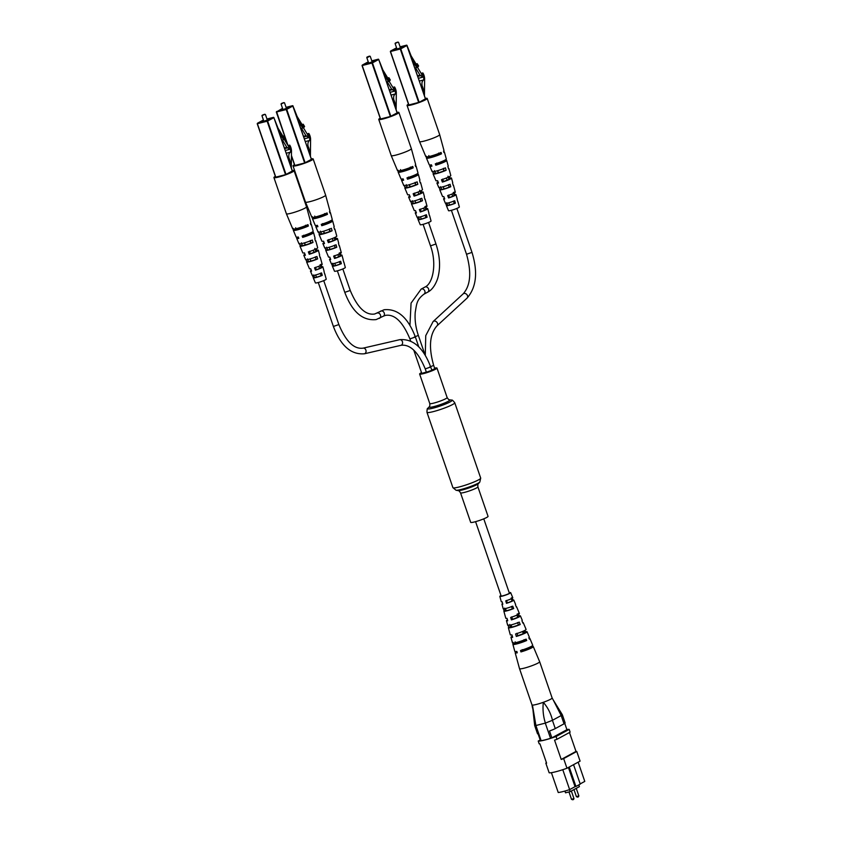 <?xml version="1.0" encoding="UTF-8"?>
<svg xmlns="http://www.w3.org/2000/svg" width="842" height="842" viewBox="0 0 842 842"><rect width="100%" height="100%" fill="white"/><g stroke="black" fill="none" stroke-linecap="round" stroke-linejoin="round"><path stroke-width="1.26" d="M488.044 516.356A9.178 1.074 161 0 1 483.676 518.872A9.178 1.074 161 0 1 474.656 521.903A9.178 1.074 161 0 1 470.678 522.335L460.521 492.823A9.178 1.074 161 0 0 464.5 492.391A9.178 1.074 161 0 0 473.52 489.36A9.178 1.074 161 0 0 477.888 486.844L488.044 516.356M434.609 368.122A9.178 1.074 161 0 1 436.977 368.059A9.178 1.074 161 0 1 432.609 370.575A9.178 1.074 161 0 1 423.6 373.595A9.178 1.074 161 0 1 419.621 374.037A9.178 1.074 161 0 1 421.526 372.638M430.715 367.007L425.242 368.891L426.389 372.206L431.851 370.322L430.715 367.007C423.421 347.704 413.085 338.589 399.708 339.684A2.894 2.379 -103 0 0 399.666 339.694L363.102 348.146A2.894 2.379 -103 0 0 363.06 348.156M431.778 370.112L434.819 368.722L433.672 365.407C428.515 347.272 429.641 334.063 437.061 325.78L467.057 298.131C476.404 287.385 478.046 272.134 471.994 252.379L456.859 208.437M413.759 350.093L421.779 373.385L426.347 372.09M528.197 647.835L527.702 648.814L522.545 650.761M578.812 784.891L579.412 786.628L570.192 791.627L565.508 792.817L564.908 791.059M569.476 732.508L575.991 751.432A16.314 1.916 161 0 1 576.77 751.474L580.096 761.126L566.971 768.241A16.314 1.916 161 0 1 549.152 772.788L545.827 763.136L546.469 762.778M578.159 762.178L584.78 781.408L580.18 783.902M568.424 767.462L575.044 786.681L569.634 789.617L562.782 769.693M545.827 763.136A16.314 1.916 161 0 0 546.595 763.168L539.954 743.854A16.314 1.916 161 0 1 539.175 743.823L538.227 741.055L540.196 739.992M566.866 729.519A16.314 1.916 161 0 1 569.171 729.404L570.118 732.161L557.004 739.276A16.314 1.916 161 0 1 554.562 740.139L561.214 759.452A16.314 1.916 161 0 0 563.656 758.589L566.971 768.241M564.761 723.394L566.929 729.698L551.868 737.855A7.346 0.863 161 0 1 550.531 738.297L545.3 723.12L535.901 725.52L541.132 740.697A7.346 0.863 161 0 1 540.469 740.771L538.091 733.866A7.346 0.863 161 0 1 537.501 733.74L534.67 725.499L532.439 705.091L535.901 725.52M550.531 738.297A15.577 1.821 161 0 1 541.132 740.697M564.035 723.825L561.193 715.563L553.205 699.902L562.309 714.69L565.14 722.931A7.346 0.863 161 0 1 564.035 723.825L555.267 728.593A7.346 0.863 161 0 1 549.489 730.961L551.868 737.855M561.119 715.595L552.415 720.32L555.267 728.593M569.171 729.404L556.046 736.518A16.314 1.916 161 0 1 538.227 741.055M557.004 739.276L556.046 736.518M575.991 751.432L561.214 759.452M576.77 751.474L563.656 758.589M569.634 789.617A15.577 1.821 161 0 1 558.235 792.522L551.405 772.682M569.234 767.02L575.917 786.46L580.254 784.112L573.56 764.673M575.917 786.46L575.044 786.681M570.192 791.627L569.508 789.659M553.205 699.902L552.12 697.944A10.651 1.252 161 0 1 543.322 702.312C547.784 707.459 550.836 713.437 552.489 720.268M545.3 723.12L545.384 723.099C543.237 716.268 542.553 709.343 543.322 702.312A10.651 1.252 161 0 1 532.439 705.091A10.651 1.252 161 0 1 531.986 704.88L532.533 708.08M535.765 724.573C534.281 725.488 534.312 725.804 535.849 725.53M561.193 715.563C562.719 714.784 562.688 714.458 561.088 714.584M545.384 723.099L552.415 720.32M516.883 651.508A9.567 1.126 -19 0 0 515.199 652.803L519.514 668.674A10.651 1.252 -19 0 0 519.525 668.685A10.651 1.252 -19 0 0 523.682 668.285A10.651 1.252 -19 0 0 537.754 663.222A10.651 1.252 -19 0 0 539.659 661.749A10.651 1.252 -19 0 0 539.659 661.738L552.131 697.965A10.651 1.252 -19 0 1 550.226 699.439A10.651 1.252 -19 0 1 539.143 703.68A10.651 1.252 -19 0 1 531.986 704.901L519.525 668.685M524.019 639.657L524.534 641.025A6.336 0.737 161 0 1 517.883 643.246A6.336 0.737 161 0 1 515.409 643.477A6.336 0.737 161 0 1 515.567 643.214L515.136 641.825M517.546 622.543L518.451 624.932A5.736 0.674 161 0 1 512.631 626.869A5.736 0.674 161 0 1 510.389 627.079A5.736 0.674 161 0 1 510.484 626.88L509.736 624.448M511.441 606.461L512.357 608.85A5.126 0.6 161 0 1 507.389 610.482A5.126 0.6 161 0 1 505.379 610.671A5.126 0.6 161 0 1 505.421 610.545L504.674 608.113M501.085 595.768A4.589 0.537 -19 0 0 500.906 596.01A4.589 0.537 -19 0 0 502.695 595.841A4.589 0.537 -19 0 0 507.305 594.315A4.589 0.537 -19 0 0 509.589 593.021A4.589 0.537 -19 0 0 509.294 592.936M507.463 619.87A7.389 0.863 -19 0 0 506.452 620.712A7.389 0.863 -19 0 0 507.737 620.775L507 618.312A7.22 0.842 161 0 1 505.779 618.238L503.863 611.187A6.736 0.789 161 0 1 504.074 610.882L503.379 608.429M515.199 652.803A9.567 1.126 -19 0 0 517.272 652.813L516.851 651.413A9.473 1.105 161 0 1 514.809 651.392L512.894 644.341A8.999 1.052 161 0 1 513.409 643.741L513.01 642.341M512.325 636.205A8.515 1 -19 0 0 510.968 637.289A8.515 1 -19 0 0 512.662 637.331L511.925 634.868A8.346 0.979 161 0 1 510.294 634.815L508.379 627.764A7.862 0.926 161 0 1 508.736 627.311L508.042 624.869M502.611 603.525A6.262 0.737 -19 0 0 501.937 604.135A6.262 0.737 -19 0 0 502.821 604.219L502.085 601.756A6.094 0.716 161 0 1 501.264 601.672L499.822 596.378A5.726 0.674 161 0 1 501.001 595.515M509.21 592.694A5.726 0.674 161 0 1 510.662 592.642A5.726 0.674 161 0 1 507.831 594.263A5.726 0.674 161 0 1 502.064 596.168A5.726 0.674 161 0 1 499.822 596.378M510.968 637.289L512.504 642.93A8.894 1.042 -19 0 0 515.988 642.604A8.894 1.042 -19 0 0 526.145 639.141L526.692 640.499A8.999 1.052 161 0 1 516.409 644.014A8.999 1.052 161 0 1 512.894 644.341M506.452 620.712L507.705 625.301A7.694 0.905 -19 0 0 510.715 625.017A7.694 0.905 -19 0 0 519.24 622.122L520.209 624.511A7.862 0.926 161 0 1 511.452 627.479A7.862 0.926 161 0 1 508.379 627.764M501.937 604.135L503.19 608.724A6.568 0.768 -19 0 0 505.758 608.482A6.568 0.768 -19 0 0 512.736 606.145L513.704 608.524A6.736 0.789 161 0 1 506.495 610.945A6.736 0.789 161 0 1 503.863 611.187M529.071 638.341A8.999 1.052 161 0 1 529.902 638.489A8.999 1.052 161 0 1 529.386 639.099L528.829 637.741A8.894 1.042 -19 0 0 529.334 637.141L527.071 631.742A8.515 1 -19 0 0 525.387 631.721L524.861 630.395M522.65 622.512A7.862 0.926 161 0 1 523.25 622.648A7.862 0.926 161 0 1 522.893 623.112L521.935 620.733A7.694 0.905 -19 0 0 522.261 620.28L520.419 615.902A7.389 0.863 -19 0 0 519.146 615.849L518.219 613.492M516.22 606.682A6.736 0.789 161 0 1 516.599 606.798A6.736 0.789 161 0 1 516.399 607.124L515.43 604.745A6.568 0.768 -19 0 0 515.609 604.44L513.778 600.062A6.262 0.737 -19 0 0 512.894 599.988L511.968 597.631M529.902 638.489L532.723 645.225A9.473 1.105 161 0 1 520.514 650.519L520.935 651.918A9.567 1.126 -19 0 0 533.291 646.572A9.567 1.126 -19 0 0 531.218 646.582L531.176 646.467M523.25 622.648L526.082 629.384A8.346 0.979 161 0 1 515.588 633.963L516.314 636.436A8.515 1 -19 0 0 527.071 631.742M516.599 606.798L519.43 613.544A7.22 0.842 161 0 1 510.662 617.418L511.389 619.88A7.389 0.863 -19 0 0 520.419 615.902M510.662 592.642L512.778 597.704A6.094 0.716 161 0 1 505.747 600.862L506.484 603.325A6.262 0.737 -19 0 0 513.778 600.062M522.198 649.645L522.64 651.034A6.641 0.779 -19 0 0 530.523 647.53A6.641 0.779 -19 0 0 529.513 647.466L529.45 647.298M516.977 633.247L517.746 635.689A6.083 0.716 -19 0 0 524.766 632.542A6.083 0.716 -19 0 0 523.956 632.468L523.45 631.1M511.757 616.849L512.536 619.291A5.473 0.642 -19 0 0 518.619 616.533A5.473 0.642 -19 0 0 518.009 616.449L517.114 614.06M506.558 600.441L507.337 602.883A4.873 0.568 -19 0 0 512.462 600.514A4.873 0.568 -19 0 0 512.041 600.43L511.157 598.052M529.513 647.466L531.218 646.582M520.935 651.918L522.64 651.034M523.956 632.468L525.387 631.721M516.314 636.436L517.746 635.689M518.009 616.449L519.146 615.849M511.389 619.88L512.536 619.291M512.041 600.43L512.894 599.988M506.484 603.325L507.337 602.883M524.534 641.025L526.692 640.499M513.409 643.741L515.567 643.214M518.451 624.932L520.209 624.511M508.736 627.311L510.484 626.88M512.357 608.85L513.704 608.524M504.074 610.882L505.421 610.545M397.456 42.184L395.319 43.047L397.456 42.184M398.077 42.1L395.087 43.51L397.035 49.194M425.421 98.851L419.158 102.303L408.759 104.976L390.425 51.53M407.781 47.394L411.138 55.909L416.053 63.992L417.222 63.697L418.632 66.002L416.695 67.507L412.106 59.971M417.558 75.801L420.011 75.18L415.527 67.802L416.695 67.507M416.916 67.16L415.506 64.845L416.053 63.992M415.506 64.845L417.222 63.697M416.674 64.55L418.085 66.865M417.306 67.055L422.095 74.927L422.779 74.559L422.916 77.138L420.011 75.18M422 74.759L422.779 74.559M418.411 78.285L422.916 77.138M417.769 76.401L421.284 75.506M423.473 92.967L423.484 91.546A7.346 4.189 75.7 0 0 422.158 85.926C421.589 83.095 422.063 81.106 423.579 79.969A7.02 4.01 75.7 0 0 423.631 76.59A3.052 1.747 75.7 0 0 422.105 73.338L422.852 72.938A6.883 3.926 -104.3 0 1 424.61 79.411L424.442 95.788M419.369 81.043L423.579 79.969M422.894 76.78L423.631 76.59M421.263 73.559L422.105 73.338M421.147 73.37L422.852 72.938M444.544 160.317L444.576 160.433A8.894 1.042 161 0 1 446.681 160.412A8.894 1.042 161 0 1 445.344 161.496A8.894 1.042 161 0 1 435.809 165.19L435.282 163.843A8.999 1.052 -19 0 0 444.944 160.096A8.999 1.052 -19 0 0 446.302 159.001L444.376 151.949A9.473 1.105 -19 0 1 443.934 152.507L443.534 151.107A9.567 1.126 161 0 0 443.997 150.539L439.671 134.667A10.651 1.252 161 0 1 439.671 134.667A10.651 1.252 161 0 1 438.072 135.962A10.651 1.252 161 0 1 424.136 141.088A10.651 1.252 161 0 1 419.526 141.603A10.651 1.252 161 0 1 419.526 141.593L407.054 105.387A10.651 1.252 161 0 1 408.475 104.166M425.326 98.367A10.651 1.252 161 0 1 427.199 98.451A10.651 1.252 161 0 1 422.137 101.366A10.651 1.252 161 0 1 411.675 104.871A10.651 1.252 161 0 1 407.054 105.387M440.598 186.692L441.513 189.092A5.389 0.631 -19 0 0 441.482 189.197A5.389 0.631 -19 0 0 449.196 187.135L448.449 184.693M428.788 155.57L429.304 156.938A6.589 0.768 -19 0 0 429.188 157.18A6.589 0.768 -19 0 0 432.704 156.675A6.589 0.768 -19 0 0 439.082 154.444L438.65 153.055M434.493 170.621L435.398 173.01A5.989 0.705 -19 0 0 435.335 173.189A5.989 0.705 -19 0 0 438.44 172.768A5.989 0.705 -19 0 0 444.144 170.789L443.387 168.347M446.723 202.764L447.639 205.164A4.778 0.558 -19 0 0 447.639 205.216A4.778 0.558 -19 0 0 454.238 203.48L453.491 201.038M454.838 194.565L453.975 195.039A5.041 0.589 161 0 1 454.554 195.123A5.041 0.589 161 0 1 453.796 195.733A5.041 0.589 161 0 1 449.449 197.491L448.586 197.965A6.568 0.768 161 0 0 455.017 195.428A6.568 0.768 161 0 0 455.996 194.628A6.568 0.768 161 0 0 454.838 194.565L454.101 192.102M448.565 195.102L449.449 197.491M449.87 178.03L448.744 178.641A5.641 0.663 161 0 1 449.544 178.715A5.641 0.663 161 0 1 448.691 179.399A5.641 0.663 161 0 1 443.523 181.472L442.387 182.083A7.694 0.905 161 0 0 450.333 178.988A7.694 0.905 161 0 0 451.48 178.051A7.694 0.905 161 0 0 449.87 178.03L449.46 176.631M442.639 179.083L443.523 181.472M444.576 160.433L443.166 161.201A6.283 0.737 161 0 1 444.208 161.264A6.283 0.737 161 0 1 443.26 162.032A6.283 0.737 161 0 1 437.23 164.422L435.809 165.19M436.724 163.053L437.23 164.422M425.157 99.051A8.567 1 161 0 1 425.231 99.124A8.567 1 161 0 1 423.947 100.177A8.567 1 161 0 1 419.442 102.145M418.242 102.587A8.567 1 161 0 1 409.359 104.85M441.513 189.092L439.934 189.492A7.22 0.842 -19 0 0 439.756 189.797A7.22 0.842 -19 0 0 443.723 189.229A7.22 0.842 -19 0 0 450.775 186.724L450.081 184.272A7.389 0.863 161 0 1 442.85 186.84A7.389 0.863 161 0 1 438.766 187.44L436.924 183.061A7.694 0.905 161 0 1 438.082 182.114A7.694 0.905 161 0 1 438.145 182.072M439.934 189.492L438.966 187.113M429.304 156.938L426.894 157.549A9.473 1.105 -19 0 0 426.462 158.117A9.473 1.105 -19 0 0 432.009 157.265A9.473 1.105 -19 0 0 441.492 153.833L441.092 152.434A9.567 1.126 161 0 1 431.514 155.907A9.567 1.126 161 0 1 425.894 156.77L419.526 141.603M426.894 157.549L426.347 156.191M435.398 173.01L433.409 173.526A8.346 0.979 -19 0 0 433.104 173.957A8.346 0.979 -19 0 0 437.872 173.242A8.346 0.979 -19 0 0 446.134 170.273L445.45 167.832A8.515 1 161 0 1 436.998 170.863A8.515 1 161 0 1 432.114 171.6L429.852 166.211A8.894 1.042 161 0 1 431.188 165.106A8.894 1.042 161 0 1 431.472 164.958M433.409 173.526L432.441 171.147M447.639 205.164L446.481 205.459A6.094 0.716 -19 0 0 446.407 205.648A6.094 0.716 -19 0 0 449.586 205.206A6.094 0.716 -19 0 0 455.396 203.185L454.712 200.733A6.262 0.737 161 0 1 448.712 202.827A6.262 0.737 161 0 1 445.418 203.28L443.576 198.901A6.568 0.768 161 0 1 444.418 198.165M446.481 205.459L445.502 203.08M446.407 205.648L448.523 210.7A5.726 0.674 -19 0 0 452.533 209.984A5.726 0.674 -19 0 0 458.501 207.669A5.726 0.674 -19 0 0 459.364 206.964L457.922 201.68A6.094 0.716 -19 0 0 457.764 201.575M451.48 178.051L452.733 182.63A7.389 0.863 161 0 1 452.533 182.946L453.217 185.398A7.22 0.842 -19 0 0 453.406 185.103L455.322 192.155A6.736 0.789 -19 0 1 454.312 192.976A6.736 0.789 -19 0 1 447.66 195.597L448.586 197.965M446.681 160.412L448.218 166.053A8.515 1 161 0 1 447.891 166.505L448.586 168.947A8.346 0.979 -19 0 0 448.891 168.526L450.807 175.578A7.862 0.926 -19 0 1 449.628 176.536A7.862 0.926 -19 0 1 441.471 179.725L442.387 182.083M426.462 158.117L429.283 164.864A8.999 1.052 -19 0 0 431.42 164.821L431.946 166.169A8.894 1.042 161 0 1 429.852 166.211M433.104 173.957L435.935 180.704A7.862 0.926 -19 0 0 437.608 180.704L438.535 183.072A7.694 0.905 161 0 1 436.924 183.061M439.756 189.797L442.587 196.544A6.736 0.789 -19 0 0 443.808 196.586L444.723 198.944A6.568 0.768 161 0 1 443.576 198.901M444.376 151.949A9.473 1.105 -19 0 0 443.723 151.77M455.996 194.628L457.248 199.207A6.262 0.737 161 0 1 457.153 199.407L457.837 201.859A6.094 0.716 -19 0 0 457.922 201.68M448.744 178.641L447.965 176.199M453.975 195.039L453.196 192.597M438.061 171.6A5.989 0.705 -19 0 0 437.851 171.684L437.482 170.726M441.492 153.833L439.082 154.444M446.134 170.273L444.144 170.789M450.775 186.724L449.196 187.135M455.396 203.185L454.238 203.48M369.154 56.214L367.007 57.077L369.154 56.214M369.775 56.13L367.575 57.477L366.775 57.561L367.007 57.077M397.119 112.87L390.372 116.501L380.458 119.006L362.123 65.55M379.479 61.413L382.836 69.939L387.752 78.011L388.92 77.717L390.32 80.032L388.394 81.527L383.805 74.001M389.257 89.82L391.709 89.199L387.225 81.832L388.394 81.527M388.615 81.19L387.204 78.874L387.752 78.011M387.204 78.874L388.92 77.717M388.373 78.569L389.783 80.885M389.004 81.085L393.793 88.957L394.477 88.589L394.614 91.157L391.709 89.199M393.688 88.789L394.477 88.589M390.109 92.304L394.614 91.157M389.467 90.431L392.982 89.526M395.161 106.987L395.182 105.576A7.346 4.189 75.7 0 0 393.856 99.945C393.288 97.114 393.761 95.135 395.277 93.999A7.02 4.01 75.7 0 0 395.33 90.62A3.052 1.747 75.7 0 0 393.803 87.368L394.551 86.958A6.883 3.926 -104.3 0 1 396.308 93.441L396.14 109.818M391.067 95.072L395.277 93.999M394.593 90.81L395.33 90.62M392.961 87.579L393.803 87.368M392.846 87.4L394.551 86.958M397.024 112.396A10.651 1.252 161 0 1 398.897 112.47L411.359 148.687A10.651 1.252 161 0 1 411.37 148.697A10.651 1.252 161 0 1 409.77 149.992A10.651 1.252 161 0 1 395.835 155.107A10.651 1.252 161 0 1 391.225 155.633A10.651 1.252 161 0 1 391.225 155.623L378.753 119.406A10.651 1.252 161 0 1 380.174 118.196M398.897 112.47A10.651 1.252 161 0 1 393.824 115.386A10.651 1.252 161 0 1 383.373 118.901A10.651 1.252 161 0 1 378.753 119.406M412.296 200.722L413.212 203.111A5.389 0.631 -19 0 0 413.18 203.227A5.389 0.631 -19 0 0 420.895 201.154L420.137 198.723M400.476 169.589L401.002 170.958A6.589 0.768 -19 0 0 400.876 171.2A6.589 0.768 -19 0 0 404.402 170.705A6.589 0.768 -19 0 0 410.78 168.474L410.349 167.074M406.191 184.64L407.096 187.04A5.989 0.705 -19 0 0 407.033 187.219A5.989 0.705 -19 0 0 410.128 186.787A5.989 0.705 -19 0 0 415.843 184.808L415.085 182.377M418.421 216.794L419.337 219.183A4.778 0.558 -19 0 0 419.337 219.236A4.778 0.558 -19 0 0 425.936 217.499L425.178 215.068M426.536 208.595L425.673 209.069A5.041 0.589 161 0 1 426.241 209.142A5.041 0.589 161 0 1 425.494 209.763A5.041 0.589 161 0 1 421.147 211.521L420.284 211.984A6.568 0.768 161 0 0 426.705 209.447A6.568 0.768 161 0 0 427.694 208.648A6.568 0.768 161 0 0 426.536 208.595L425.799 206.132M420.263 209.132L421.147 211.521M421.568 192.05L420.442 192.671A5.641 0.663 161 0 1 421.232 192.734A5.641 0.663 161 0 1 420.39 193.428A5.641 0.663 161 0 1 415.222 195.491L414.085 196.112A7.694 0.905 161 0 0 422.021 193.007A7.694 0.905 161 0 0 423.179 192.071A7.694 0.905 161 0 0 421.568 192.05L421.147 190.66M414.338 193.113L415.222 195.491M416.274 174.462L414.864 175.231A6.283 0.737 161 0 1 415.906 175.283A6.283 0.737 161 0 1 414.959 176.052A6.283 0.737 161 0 1 408.917 178.451L407.507 179.22A8.894 1.042 161 0 0 417.043 175.525A8.894 1.042 161 0 0 418.379 174.441A8.894 1.042 161 0 0 416.274 174.462L416.243 174.336M408.423 177.083L408.917 178.451M396.856 113.07A8.567 1 161 0 1 396.929 113.154A8.567 1 161 0 1 395.645 114.207A8.567 1 161 0 1 391.141 116.175M389.93 116.617A8.567 1 161 0 1 381.058 118.88M413.212 203.111L411.633 203.511A7.22 0.842 -19 0 0 411.454 203.827A7.22 0.842 -19 0 0 415.422 203.248A7.22 0.842 -19 0 0 422.473 200.754L421.779 198.302A7.389 0.863 161 0 1 414.548 200.87A7.389 0.863 161 0 1 410.464 201.47L408.623 197.081A7.694 0.905 161 0 1 409.77 196.133A7.694 0.905 161 0 1 409.843 196.102M411.633 203.511L410.654 201.133M401.002 170.958L398.592 171.579A9.473 1.105 -19 0 0 398.161 172.147A9.473 1.105 -19 0 0 403.707 171.294A9.473 1.105 -19 0 0 413.18 167.853L412.791 166.453A9.567 1.126 161 0 1 403.213 169.926A9.567 1.126 161 0 1 397.592 170.8L391.225 155.633M398.592 171.579L398.034 170.21M407.096 187.04L405.107 187.545A8.346 0.979 -19 0 0 404.802 187.987A8.346 0.979 -19 0 0 409.57 187.271A8.346 0.979 -19 0 0 417.832 184.303L417.137 181.851A8.515 1 161 0 1 408.696 184.893A8.515 1 161 0 1 403.813 185.629L401.55 180.23A8.894 1.042 161 0 1 402.876 179.135A8.894 1.042 161 0 1 403.171 178.978M405.107 187.545L404.139 185.166M419.337 219.183L418.179 219.478A6.094 0.716 -19 0 0 418.095 219.667A6.094 0.716 -19 0 0 421.284 219.225A6.094 0.716 -19 0 0 427.094 217.204L426.399 214.752A6.262 0.737 161 0 1 420.411 216.847A6.262 0.737 161 0 1 417.106 217.31L415.274 212.931A6.568 0.768 161 0 1 416.116 212.184M418.179 219.478L417.2 217.099M418.095 219.667L420.221 224.719A5.726 0.674 -19 0 0 424.231 224.014A5.726 0.674 -19 0 0 430.199 221.688A5.726 0.674 -19 0 0 431.051 220.993L429.62 215.699A6.094 0.716 -19 0 0 429.462 215.605M423.179 192.071L424.431 196.66A7.389 0.863 161 0 1 424.231 196.975L424.915 199.428A7.22 0.842 -19 0 0 425.105 199.122L427.02 206.185A6.736 0.789 -19 0 1 426.01 207.006A6.736 0.789 -19 0 1 419.358 209.626L420.284 211.984M418.379 174.441L419.916 180.083A8.515 1 161 0 1 419.59 180.525L420.284 182.977A8.346 0.979 -19 0 0 420.59 182.556L422.505 189.608A7.862 0.926 -19 0 1 421.326 190.566A7.862 0.926 -19 0 1 413.159 193.744L414.085 196.112M411.37 148.697L415.685 164.569A9.567 1.126 161 0 1 415.232 165.127L415.632 166.527A9.473 1.105 -19 0 0 416.074 165.979L417.99 173.031A8.999 1.052 -19 0 1 416.643 174.126A8.999 1.052 -19 0 1 406.981 177.862L407.507 179.22M398.161 172.147L400.981 178.883A8.999 1.052 -19 0 0 403.118 178.851L403.644 180.199A8.894 1.042 161 0 1 401.55 180.23M404.802 187.987L407.633 194.723A7.862 0.926 -19 0 0 409.307 194.734L410.233 197.091A7.694 0.905 161 0 1 408.623 197.081M411.454 203.827L414.285 210.563A6.736 0.789 -19 0 0 415.495 210.605L416.422 212.973A6.568 0.768 161 0 1 415.274 212.931M416.074 165.979A9.473 1.105 -19 0 0 415.422 165.79M427.694 208.648L428.946 213.236A6.262 0.737 161 0 1 428.852 213.426L429.536 215.878A6.094 0.716 -19 0 0 429.62 215.699M420.442 192.671L419.653 190.229M425.673 209.069L424.894 206.616M409.759 185.619A5.989 0.705 -19 0 0 409.549 185.714L409.18 184.745M413.18 167.853L410.78 168.474M417.832 184.303L415.843 184.808M422.473 200.754L420.895 201.154M427.094 217.204L425.936 217.499M283.417 102.703L281.281 103.566L283.417 102.703M284.038 102.608L281.049 104.05L282.996 109.713M311.393 159.359L304.646 162.99L294.721 165.495L291.437 155.749M293.742 107.902L297.1 116.428L302.015 124.5L303.183 124.206L304.593 126.521L302.657 128.016L298.079 120.49M303.53 136.309L305.972 135.688L301.489 128.321L302.657 128.016M302.878 127.668L301.478 125.363L302.015 124.5M301.478 125.363L303.183 124.206M302.646 125.058L304.046 127.374M303.278 127.574L308.067 135.446L308.74 135.078L308.877 137.646L305.972 135.688M307.962 135.278L308.74 135.078M304.383 138.793L308.877 137.646M303.73 136.92L307.256 136.015M309.435 153.476L309.456 152.055A7.346 4.189 75.7 0 0 308.13 146.434C307.562 143.603 308.035 141.624 309.551 140.488A7.02 4.01 75.7 0 0 309.593 137.109A3.052 1.747 75.7 0 0 308.077 133.857L308.825 133.446A6.883 3.926 -104.3 0 1 310.582 139.93L310.414 156.307M305.33 141.561L309.551 140.488M308.867 137.299L309.593 137.109M307.225 134.067L308.077 133.857M307.12 133.889L308.825 133.446M330.506 220.825L330.548 220.951A8.894 1.042 161 0 1 332.653 220.93A8.894 1.042 161 0 1 331.316 222.014A8.894 1.042 161 0 1 321.781 225.698L321.255 224.351A8.999 1.052 -19 0 0 330.917 220.615A8.999 1.052 -19 0 0 332.264 219.52L330.348 212.458A9.473 1.105 -19 0 1 329.906 213.015L329.506 211.616A9.567 1.126 161 0 0 329.959 211.047L325.633 195.186A10.651 1.252 161 0 1 325.633 195.186A10.651 1.252 161 0 1 324.044 196.481A10.651 1.252 161 0 1 310.109 201.596A10.651 1.252 161 0 1 305.499 202.112A10.651 1.252 161 0 1 305.488 202.112L293.027 165.895A10.651 1.252 161 0 1 294.447 164.685M311.298 158.875A10.651 1.252 161 0 1 313.161 158.959A10.651 1.252 161 0 1 308.098 161.875A10.651 1.252 161 0 1 297.636 165.39A10.651 1.252 161 0 1 293.027 165.895M326.57 247.211L327.485 249.6A5.389 0.631 -19 0 0 327.454 249.716A5.389 0.631 -19 0 0 335.169 247.643L334.411 245.211M314.75 216.078L315.266 217.446A6.589 0.768 -19 0 0 315.15 217.689A6.589 0.768 -19 0 0 318.676 217.194A6.589 0.768 -19 0 0 325.044 214.952L324.623 213.563M320.465 231.129L321.37 233.529A5.989 0.705 -19 0 0 321.297 233.697A5.989 0.705 -19 0 0 324.402 233.276A5.989 0.705 -19 0 0 330.117 231.297L329.359 228.866M332.695 263.283L333.6 265.672A4.778 0.558 -19 0 0 333.6 265.725A4.778 0.558 -19 0 0 340.2 263.988L339.452 261.557M340.81 255.084L339.947 255.547A5.041 0.589 161 0 1 340.515 255.631A5.041 0.589 161 0 1 339.758 256.252A5.041 0.589 161 0 1 335.421 258.01L334.548 258.473A6.568 0.768 161 0 0 340.978 255.936A6.568 0.768 161 0 0 341.968 255.137A6.568 0.768 161 0 0 340.81 255.084L340.073 252.621M334.537 255.621L335.421 258.01M335.842 238.539L334.706 239.149A5.641 0.663 161 0 1 335.505 239.223A5.641 0.663 161 0 1 334.663 239.917A5.641 0.663 161 0 1 329.485 241.98L328.359 242.601A7.694 0.905 161 0 0 336.295 239.496A7.694 0.905 161 0 0 337.453 238.56A7.694 0.905 161 0 0 335.842 238.539L335.421 237.149M328.612 239.602L329.485 241.98M330.548 220.951L329.127 221.72A6.283 0.737 161 0 1 330.18 221.772A6.283 0.737 161 0 1 329.233 222.541A6.283 0.737 161 0 1 323.191 224.93L321.781 225.698M322.686 223.572L323.191 224.93M311.13 159.559A8.567 1 161 0 1 311.193 159.643A8.567 1 161 0 1 309.909 160.685A8.567 1 161 0 1 305.414 162.653M304.204 163.106A8.567 1 161 0 1 295.321 165.369M327.485 249.6L325.907 250A7.22 0.842 -19 0 0 325.728 250.316A7.22 0.842 -19 0 0 329.696 249.737A7.22 0.842 -19 0 0 336.747 247.243L336.053 244.79A7.389 0.863 161 0 1 328.822 247.359A7.389 0.863 161 0 1 324.728 247.958L322.896 243.57A7.694 0.905 161 0 1 324.044 242.622A7.694 0.905 161 0 1 324.107 242.591M325.907 250L324.928 247.622M315.266 217.446L312.866 218.057A9.473 1.105 -19 0 0 312.424 218.636A9.473 1.105 -19 0 0 317.981 217.773A9.473 1.105 -19 0 0 327.454 214.342L327.064 212.942A9.567 1.126 161 0 1 317.476 216.415A9.567 1.126 161 0 1 311.856 217.289L305.499 202.112M312.866 218.057L312.308 216.699M321.37 233.529L319.381 234.034A8.346 0.979 -19 0 0 319.076 234.476A8.346 0.979 -19 0 0 323.833 233.76A8.346 0.979 -19 0 0 332.106 230.792L331.411 228.34A8.515 1 161 0 1 322.96 231.382A8.515 1 161 0 1 318.087 232.118L315.824 226.719A8.894 1.042 161 0 1 317.15 225.624A8.894 1.042 161 0 1 317.445 225.467M319.381 234.034L318.402 231.655M333.6 265.672L332.443 265.967A6.094 0.716 -19 0 0 332.369 266.156A6.094 0.716 -19 0 0 335.548 265.714A6.094 0.716 -19 0 0 341.357 263.693L340.673 261.241A6.262 0.737 161 0 1 334.674 263.335A6.262 0.737 161 0 1 331.38 263.799L329.538 259.41A6.568 0.768 161 0 1 330.39 258.673M332.443 265.967L331.474 263.588M332.369 266.156L334.495 271.208A5.726 0.674 -19 0 0 338.505 270.503A5.726 0.674 -19 0 0 344.462 268.177A5.726 0.674 -19 0 0 345.325 267.482L343.883 262.188A6.094 0.716 -19 0 0 343.725 262.094M337.453 238.56L338.695 243.149A7.389 0.863 161 0 1 338.495 243.464L339.189 245.917A7.22 0.842 -19 0 0 339.368 245.611L341.294 252.663A6.736 0.789 -19 0 1 340.284 253.495A6.736 0.789 -19 0 1 333.632 256.115L334.548 258.473M332.653 220.93L334.19 226.572A8.515 1 161 0 1 333.864 227.014L334.548 229.466A8.346 0.979 -19 0 0 334.853 229.035L336.779 236.097A7.862 0.926 -19 0 1 335.6 237.055A7.862 0.926 -19 0 1 327.433 240.233L328.359 242.601M312.424 218.636L315.255 225.372A8.999 1.052 -19 0 0 317.392 225.33L317.918 226.687A8.894 1.042 161 0 1 315.824 226.719M319.076 234.476L321.907 241.212A7.862 0.926 -19 0 0 323.581 241.212L324.496 243.58A7.694 0.905 161 0 1 322.896 243.57M325.728 250.316L328.548 257.052A6.736 0.789 -19 0 0 329.769 257.094L330.695 259.462A6.568 0.768 161 0 1 329.538 259.41M330.348 212.458A9.473 1.105 -19 0 0 329.696 212.279M341.968 255.137L343.21 259.725A6.262 0.737 161 0 1 343.126 259.915L343.81 262.367A6.094 0.716 -19 0 0 343.883 262.188M334.706 239.149L334.253 237.718M339.947 255.547L339.168 253.105M324.033 232.108A5.989 0.705 -19 0 0 323.812 232.203L323.454 231.234M327.454 214.342L325.044 214.952M332.106 230.792L330.117 231.297M336.747 247.243L335.169 247.643M341.357 263.693L340.2 263.988M264.325 114.375L262.188 115.238L264.325 114.375M264.946 114.291L261.957 115.701L263.904 121.385M292.29 171.042L285.543 174.673L275.629 177.178L257.294 123.721M274.65 119.585L278.007 128.11L282.923 136.183L284.091 135.888L285.491 138.204L288.027 145.561L289.722 145.129A6.883 3.926 -104.3 0 1 291.479 151.602L291.311 167.979M284.428 147.992L286.88 147.371L282.396 139.993L283.565 139.698L278.976 132.162M284.954 139.056L283.786 139.351L282.375 137.035L283.543 136.741L284.954 139.056L285.491 138.204L276.544 111.576L286.312 109.081L292.595 105.682L286.07 107.344L293.005 105.945L286.722 109.355L305.13 162.811M282.375 137.035L282.923 136.183M283.543 136.741L284.091 135.888M284.175 139.256L288.964 147.118L289.648 146.75L289.785 149.329L286.88 147.371M288.859 146.95L289.648 146.75M285.28 150.476L289.785 149.329M284.638 148.592L288.153 147.697M290.343 165.158L290.353 163.737A7.346 4.189 75.7 0 0 289.027 158.117C288.459 155.286 288.932 153.297 290.448 152.16A7.02 4.01 75.7 0 0 290.501 148.792A3.052 1.747 75.7 0 0 288.974 145.529L289.722 145.129M286.238 153.233L290.448 152.16M289.764 148.971L290.501 148.792M288.132 145.75L288.974 145.529M311.414 232.508L311.445 232.624A8.894 1.042 161 0 1 313.55 232.602A8.894 1.042 161 0 1 312.214 233.687A8.894 1.042 161 0 1 302.678 237.381L302.152 236.034A8.999 1.052 -19 0 0 311.814 232.287A8.999 1.052 -19 0 0 313.161 231.192L311.245 224.14A9.473 1.105 -19 0 1 310.803 224.698L310.403 223.298A9.567 1.126 161 0 0 310.856 222.73L306.541 206.858A10.651 1.252 161 0 1 306.541 206.858A10.651 1.252 161 0 1 304.941 208.163A10.651 1.252 161 0 1 291.006 213.279A10.651 1.252 161 0 1 286.396 213.794A10.651 1.252 161 0 1 286.396 213.784L273.924 177.578A10.651 1.252 161 0 1 275.345 176.357M292.195 170.558A10.651 1.252 161 0 1 294.068 170.642A10.651 1.252 161 0 1 288.995 173.557A10.651 1.252 161 0 1 278.544 177.062A10.651 1.252 161 0 1 273.924 177.578M307.467 258.883L308.382 261.283A5.389 0.631 -19 0 0 308.351 261.388A5.389 0.631 -19 0 0 316.066 259.325L315.318 256.884M295.658 227.761L296.173 229.129A6.589 0.768 -19 0 0 296.047 229.371A6.589 0.768 -19 0 0 299.573 228.877A6.589 0.768 -19 0 0 305.951 226.635L305.52 225.246M301.362 242.812L302.267 245.201A5.989 0.705 -19 0 0 302.204 245.38A5.989 0.705 -19 0 0 305.309 244.959A5.989 0.705 -19 0 0 311.014 242.98L310.256 240.538M313.592 274.955L314.508 277.355A4.778 0.558 -19 0 0 314.508 277.407A4.778 0.558 -19 0 0 321.107 275.671L320.349 273.24M321.707 266.767L320.844 267.23A5.041 0.589 161 0 1 321.423 267.314A5.041 0.589 161 0 1 320.665 267.924A5.041 0.589 161 0 1 316.318 269.682L315.455 270.156A6.568 0.768 161 0 0 321.876 267.619A6.568 0.768 161 0 0 322.865 266.819A6.568 0.768 161 0 0 321.707 266.767L320.97 264.293M315.434 267.303L316.318 269.682M316.739 250.221L315.613 250.832A5.641 0.663 161 0 1 316.403 250.905A5.641 0.663 161 0 1 315.561 251.6A5.641 0.663 161 0 1 310.393 253.663L309.256 254.273A7.694 0.905 161 0 0 317.192 251.179A7.694 0.905 161 0 0 318.35 250.242A7.694 0.905 161 0 0 316.739 250.221L316.318 248.822M309.509 251.274L310.393 253.663M311.445 232.624L310.035 233.392A6.283 0.737 161 0 1 311.077 233.455A6.283 0.737 161 0 1 310.13 234.223A6.283 0.737 161 0 1 304.088 236.613L302.678 237.381M303.594 235.255L304.088 236.613M292.027 171.242A8.567 1 161 0 1 292.1 171.326A8.567 1 161 0 1 290.816 172.368A8.567 1 161 0 1 286.312 174.336M285.101 174.778A8.567 1 161 0 1 276.229 177.041M308.382 261.283L306.804 261.683A7.22 0.842 -19 0 0 306.625 261.988A7.22 0.842 -19 0 0 310.593 261.42A7.22 0.842 -19 0 0 317.644 258.915L316.95 256.473A7.389 0.863 161 0 1 309.719 259.031A7.389 0.863 161 0 1 305.635 259.631L303.794 255.252A7.694 0.905 161 0 1 304.941 254.305A7.694 0.905 161 0 1 305.014 254.263M306.804 261.683L305.835 259.304M296.173 229.129L293.763 229.74A9.473 1.105 -19 0 0 293.332 230.308A9.473 1.105 -19 0 0 298.878 229.456A9.473 1.105 -19 0 0 308.361 226.024L307.962 224.625A9.567 1.126 161 0 1 298.384 228.098A9.567 1.126 161 0 1 292.763 228.961L286.396 213.794M293.763 229.74L293.205 228.382M302.267 245.201L300.278 245.717A8.346 0.979 -19 0 0 299.973 246.148A8.346 0.979 -19 0 0 304.741 245.432A8.346 0.979 -19 0 0 313.003 242.464L312.319 240.023A8.515 1 161 0 1 303.867 243.054A8.515 1 161 0 1 298.984 243.791L296.721 238.402A8.894 1.042 161 0 1 298.057 237.297A8.894 1.042 161 0 1 298.342 237.149M300.278 245.717L299.31 243.338M314.508 277.355L313.35 277.649A6.094 0.716 -19 0 0 313.277 277.839A6.094 0.716 -19 0 0 316.455 277.397A6.094 0.716 -19 0 0 322.265 275.376L321.581 272.924A6.262 0.737 161 0 1 315.582 275.018A6.262 0.737 161 0 1 312.277 275.471L310.445 271.092A6.568 0.768 161 0 1 311.287 270.356M313.35 277.649L312.371 275.271M313.277 277.839L315.392 282.891A5.726 0.674 -19 0 0 319.402 282.186A5.726 0.674 -19 0 0 325.37 279.86A5.726 0.674 -19 0 0 326.233 279.165L324.791 273.871A6.094 0.716 -19 0 0 324.633 273.776M318.35 250.242L319.602 254.821A7.389 0.863 161 0 1 319.402 255.147L320.086 257.589A7.22 0.842 -19 0 0 320.276 257.294L322.191 264.346A6.736 0.789 -19 0 1 321.181 265.167A6.736 0.789 -19 0 1 314.529 267.788L315.455 270.156M313.55 232.602L315.087 238.244A8.515 1 161 0 1 314.761 238.696L315.455 241.138A8.346 0.979 -19 0 0 315.761 240.717L317.676 247.769A7.862 0.926 -19 0 1 316.497 248.727A7.862 0.926 -19 0 1 308.34 251.916L309.256 254.273M293.332 230.308L296.152 237.055A8.999 1.052 -19 0 0 298.289 237.012L298.815 238.37A8.894 1.042 161 0 1 296.721 238.402M299.973 246.148L302.804 252.895A7.862 0.926 -19 0 0 304.478 252.895L305.404 255.263A7.694 0.905 161 0 1 303.794 255.252M306.625 261.988L309.456 268.735A6.736 0.789 -19 0 0 310.677 268.777L311.593 271.135A6.568 0.768 161 0 1 310.445 271.092M311.245 224.14A9.473 1.105 -19 0 0 310.593 223.961M322.865 266.819L324.117 271.398A6.262 0.737 161 0 1 324.023 271.598L324.707 274.05A6.094 0.716 -19 0 0 324.791 273.871M315.613 250.832L314.834 248.39M320.844 267.23L320.065 264.788M304.93 243.791A5.989 0.705 -19 0 0 304.72 243.875L304.351 242.917M308.361 226.024L305.951 226.635M313.003 242.464L311.014 242.98M317.644 258.915L316.066 259.325M322.265 275.376L321.107 275.671M436.977 368.059L447.144 397.571C448.376 399.403 449.196 400.139 449.607 399.782L451.628 400.15C451.859 399.592 452.901 400.455 454.754 402.75L480.698 478.088L479.824 482.045L478.456 483.592A11.02 1.295 161 0 1 462.532 489.907A11.02 1.295 161 0 1 458.059 490.612C458.458 490.255 459.279 490.991 460.521 492.823M479.824 482.045A12.851 1.505 161 0 1 461.248 489.423A12.851 1.505 161 0 1 456.038 490.244L452.912 487.655A14.693 1.716 161 0 0 459.279 486.95A14.693 1.716 161 0 0 473.709 482.108A14.693 1.716 161 0 0 480.698 478.088M454.754 402.75A14.693 1.716 161 0 1 447.765 406.77A14.693 1.716 161 0 1 433.335 411.612A14.693 1.716 161 0 1 426.968 412.306L452.912 487.655M451.628 400.15A12.851 1.505 161 0 1 446.923 403.434A12.851 1.505 161 0 1 433.251 408.107A12.851 1.505 161 0 1 427.831 408.349C427.315 408.044 427.02 409.37 426.968 412.306M449.607 399.782A11.02 1.295 161 0 1 445.565 402.592A11.02 1.295 161 0 1 433.851 406.602A11.02 1.295 161 0 1 429.209 406.812L427.831 408.349M447.144 397.571A9.178 1.074 161 0 1 442.776 400.087A9.178 1.074 161 0 1 433.756 403.108A9.178 1.074 161 0 1 429.778 403.55C429.936 405.76 429.736 406.844 429.209 406.812M400.96 345.325A2.894 2.379 -103 0 0 399.708 339.684M364.344 353.798A2.894 2.379 -103 0 0 363.102 348.146C354.029 349.398 345.946 341.536 338.863 324.57L323.728 280.628M425.242 368.891C418.158 351.924 410.075 344.062 401.002 345.315L364.407 353.777C351.019 354.871 340.684 345.757 333.39 326.454L338.863 324.57M425.284 355.324L425.747 335.632L433.135 321.528A2.894 2.273 47.3 0 1 433.946 321.097A2.894 2.273 47.3 0 1 437.124 322.57A2.894 2.273 47.3 0 1 437.061 325.78M433.135 321.528L463.142 293.879A2.894 2.273 47.3 0 1 463.942 293.448A2.894 2.273 47.3 0 1 467.121 294.921A2.894 2.273 47.3 0 1 467.057 298.131M463.142 293.879C470.552 285.596 471.678 272.387 466.521 254.263L471.994 252.379M429.462 367.144L433.672 365.407M380.573 311.119A2.894 2.347 -118.5 0 1 381.026 310.951A2.894 2.347 -118.5 0 1 384.152 312.803A2.894 2.347 -118.5 0 1 383.331 316.203L385.478 315.361C394.582 313.919 402.729 321.76 409.907 338.894L415.38 337.01C407.981 317.487 397.54 308.404 384.047 309.761L374.679 314.003C365.565 315.445 357.418 307.604 350.24 290.469L342.831 268.945M379.132 318.413A2.894 2.347 -118.5 0 0 379.574 318.244A2.894 2.347 -118.5 0 0 380.384 314.845A2.894 2.347 -118.5 0 0 377.258 312.982A2.894 2.347 -118.5 0 0 376.816 313.161M383.331 316.203L376.1 319.602C362.607 320.96 352.167 311.877 344.778 292.353L350.24 290.469M409.949 325.328L411.064 303.109L421.158 289.111A2.894 2.347 61.5 0 1 421.6 288.943A2.894 2.347 61.5 0 1 424.736 290.795A2.894 2.347 61.5 0 1 423.915 294.195L427.683 292.153C429.578 291.258 434.409 288.217 437.735 278.27C440.65 267.788 440.061 256.357 435.967 243.98L428.557 222.456M421.158 289.111L424.926 287.069A2.894 2.347 61.5 0 1 425.368 286.901A2.894 2.347 61.5 0 1 428.494 288.753A2.894 2.347 61.5 0 1 427.683 292.153M424.926 287.069C433.146 283.565 436.945 263.22 430.504 245.864L435.967 243.98M414.127 337.147L418.337 335.4C415.674 327.496 414.643 319.792 415.232 312.277C416.674 304.362 416.358 299.984 423.915 294.195M578.317 796.911L577.433 797.132M576.612 796.585L578.854 795.911L576.244 788.344M571.718 799.237L573.96 798.563L571.36 790.996M573.423 799.553L572.549 799.784M400.171 47.026A4.778 0.558 161 0 1 401.045 46.784A4.778 0.558 161 0 1 402.402 47.141A4.778 0.558 161 0 1 396.161 49.436A4.778 0.558 161 0 1 394.098 49.604A4.778 0.558 161 0 1 396.698 48.226M402.718 46.941L400.308 47.415M396.835 48.615L394.645 49.731M425.442 98.893L407.033 45.436L400.75 48.847L419.158 102.303M418.674 102.471L400.276 49.015L390.509 51.509L408.917 104.966M396.561 47.815L390.583 51.057L400.339 48.573L406.623 45.163L400.097 46.826L407.012 45.394M396.55 47.815L390.351 51.52L408.759 104.976M425.494 98.851L406.739 45.163M421.137 86.189L422.158 85.926M371.869 61.056A4.778 0.558 161 0 1 372.743 60.813A4.778 0.558 161 0 1 374.101 61.171A4.778 0.558 161 0 1 367.849 63.466A4.778 0.558 161 0 1 365.786 63.624A4.778 0.558 161 0 1 368.396 62.245M374.416 60.971L371.996 61.445M368.522 62.634L366.333 63.75M397.14 112.923L378.732 59.456L372.448 62.866L390.856 116.322M390.372 116.501L371.964 63.045L362.207 65.529L380.616 118.985M380.458 119.006L362.049 65.55L368.249 61.834L362.281 65.087L372.038 62.592L378.321 59.193L371.796 60.856L378.437 59.182M397.192 112.87L378.711 59.414M392.835 100.209L393.856 99.945M286.133 107.534A4.778 0.558 161 0 1 287.017 107.302A4.778 0.558 161 0 1 288.364 107.66A4.778 0.558 161 0 1 282.123 109.955A4.778 0.558 161 0 1 280.06 110.113A4.778 0.558 161 0 1 282.659 108.734M288.68 107.46L286.269 107.923M282.796 109.123L280.607 110.239M287.827 145.245L285.427 138.299M285.27 137.825L276.387 112.039M311.414 159.401L292.984 105.903M304.646 162.99L286.238 109.534L276.323 112.039L282.523 108.334M291.437 155.475L294.879 165.474M311.466 159.359L292.7 105.671M307.098 146.697L308.13 146.434M267.04 119.217A4.778 0.558 161 0 1 267.914 118.975A4.778 0.558 161 0 1 269.272 119.332A4.778 0.558 161 0 1 263.02 121.627A4.778 0.558 161 0 1 260.957 121.795A4.778 0.558 161 0 1 263.567 120.417M269.587 119.143L267.177 119.606M263.704 120.806L261.515 121.922M292.311 171.084L273.903 117.627L267.619 121.037L286.027 174.494M285.543 174.673L267.135 121.206L257.378 123.7L275.787 177.157M275.629 177.178L257.22 123.721L263.42 120.006L257.452 123.248L267.209 120.764L273.492 117.354L266.967 119.017L273.608 117.354M292.363 171.042L273.882 117.585M288.006 158.38L289.027 158.117M419.621 374.037L429.778 403.55M458.059 490.612L456.038 490.244M478.456 483.592C477.919 483.561 477.73 484.645 477.888 486.844M319.539 268.461L318.792 266.272M313.992 252.337L313.256 250.19M310.803 243.064L310.077 240.959M308.077 235.171L307.719 234.118M333.39 326.454L318.265 282.512M316.434 277.207L315.676 274.987M310.887 261.083L310.14 258.915M305.33 244.948L304.604 242.843M466.521 254.263L451.396 210.321M449.565 205.016L448.807 202.796M444.018 188.892L443.271 186.724M438.461 172.757L437.735 170.652M452.68 196.27L451.922 194.07M447.123 180.146L446.386 177.999M443.934 170.873L443.208 168.768M441.208 162.98L440.85 161.927M415.38 337.01L418.779 346.893M338.642 256.789L337.884 254.589M333.085 240.654L332.348 238.518M329.896 231.392L329.169 229.277M327.18 223.488L326.812 222.435M344.778 292.353L337.358 270.829M335.537 265.535L334.769 263.314M329.98 249.4L329.243 247.243M324.433 233.276L323.707 231.161M409.907 338.894L410.643 341.031M430.504 245.864L423.094 224.34M421.263 219.046L420.505 216.826M415.716 202.911L414.969 200.754M410.159 186.787L409.433 184.672M424.368 210.3L423.621 208.1M418.821 194.165L418.085 192.029M415.632 184.903L414.906 182.788M412.906 177.009L412.548 175.946M418.337 335.4L425.084 354.987M523.282 633.584L522.566 631.489M517.672 617.27L516.935 615.123M512.041 600.935L511.294 598.746M509.41 593.273L483.771 518.83M517.472 643.341L517.114 642.32M511.852 627.037L511.126 624.911M506.231 610.713L505.484 608.545M501.2 596.094L475.572 521.661M578.854 795.911L578.422 796.858L576.423 796.742L573.96 789.586M568.96 791.933L571.529 799.395L573.539 799.511L573.96 798.563M533.291 646.572L539.659 661.738M402.886 47.026L394.551 49.889M398.561 42.342L400.508 48.005M439.671 134.657L427.199 98.451M374.585 61.045L366.249 63.918M366.775 57.561L368.733 63.224M370.248 56.361L372.206 62.024M288.859 107.534L280.523 110.407M284.522 102.85L286.469 108.513M294.721 165.495L291.437 155.949M287.659 144.971L285.385 138.372M285.112 137.562L276.323 112.039L282.523 108.323M325.633 195.176L313.161 158.959M269.756 119.217L261.42 122.079M265.43 114.533L267.377 120.195M306.53 206.848L294.068 170.642"/></g></svg>
